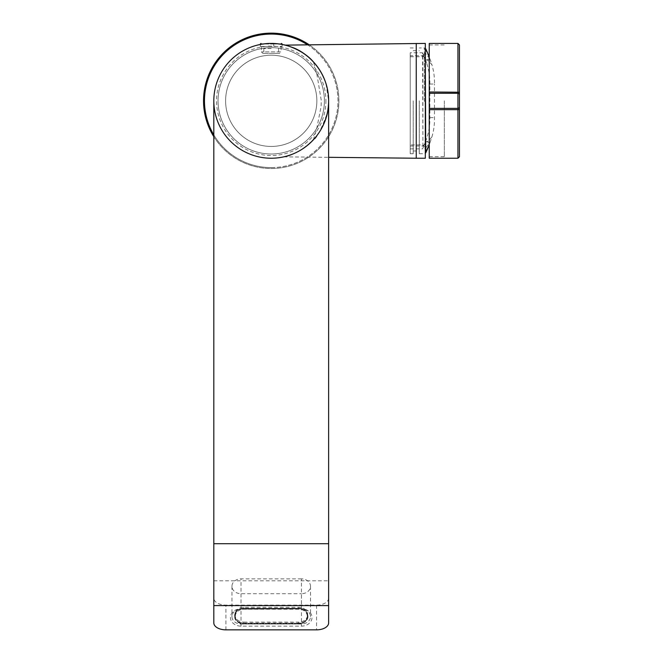 <?xml version="1.0" encoding="UTF-8"?>
<svg xmlns="http://www.w3.org/2000/svg" width="663" height="663" viewBox="0 0 663 663"><rect width="100%" height="100%" fill="white"/><g stroke="black" fill="none" stroke-linecap="round" stroke-linejoin="round"><path stroke-width="0.5" stroke-dasharray="3.31 2.49" d="M325.997 83.637L327.373 88.875L325.923 83.414L328.633 100.826A57.408 57.408 0 0 0 271.225 43.426A57.408 57.408 0 0 0 213.817 100.826A57.408 57.408 0 0 1 299.925 51.117A57.408 57.408 0 0 1 299.925 150.542A57.408 57.408 0 0 1 213.817 100.826A57.408 57.408 0 0 1 271.225 43.426A57.408 57.408 0 0 1 328.633 100.826C329.146 123.326 313.516 140.042 313.375 139.802C316.243 139.073 320.875 130.246 327.257 113.323M324.398 100.826A53.173 53.173 0 0 0 244.639 54.78A53.173 53.173 0 0 0 244.639 146.879A53.173 53.173 0 0 0 324.398 100.826A53.173 53.173 0 0 1 244.771 146.954A53.173 53.173 0 0 1 244.365 54.93A53.173 53.173 0 0 1 324.398 100.826M271.225 43.426L260.344 44.462C259.681 43.327 282.769 43.327 282.098 44.462L271.225 43.426M327.638 111.475L328.633 100.842M328.633 100.768L327.912 91.759L328.633 100.768M325.873 83.248L321.34 72.831M313.367 139.802L316.591 129.244L321.083 106.561L321.298 100.693L316.599 72.424L313.367 61.85L319.011 69.018M271.225 46.443L260.344 46.443L271.225 46.443M416.248 158.233L416.248 43.426M285.098 45.125L287.916 45.904M288.007 45.929L291.438 47.098M328.633 100.826C330.017 137.97 292.002 157.247 283.739 156.849C292.002 157.247 330.017 137.97 328.633 100.826L328.633 622.922M425.315 43.426L425.315 158.233M281.046 46.443L281.046 51.88L261.404 51.88L281.046 51.88L279.529 53.396L262.913 53.396L279.529 53.396M268.664 46.443L282.098 46.443L260.344 46.443L268.664 46.443L268.772 43.426L273.678 43.426L273.786 46.443M271.225 53.396L278.626 53.396L271.225 53.396M271.225 48.556L263.824 48.556L271.225 48.556M213.817 100.826L213.817 598.167A12.083 6.928 0 0 0 225.901 605.104L316.541 605.104L316.541 629.85M271.225 55.203A45.623 45.623 0 0 0 231.719 123.641A45.623 45.623 0 0 0 310.732 123.641A45.623 45.623 0 0 0 271.225 55.203A45.623 45.623 0 0 0 231.719 123.641A45.623 45.623 0 0 0 310.732 123.641A45.623 45.623 0 0 0 271.225 55.203M328.633 598.167A12.083 6.928 0 0 1 316.541 605.104M213.817 622.922L213.817 598.167M301.441 608.816L241.009 608.816A10.575 8.66 0 0 0 230.434 617.477A10.575 8.66 0 0 0 241.009 626.137L301.441 626.137A10.575 8.66 0 0 0 312.016 617.477A10.575 8.66 0 0 0 301.441 608.816L241.009 609.181A9.067 7.426 0 0 0 231.951 616.607A9.067 7.426 0 0 0 241.009 624.032L301.441 624.032A9.067 7.426 0 0 0 310.499 616.607A9.067 7.426 0 0 0 301.441 609.181L301.441 578.857A9.067 7.426 180 0 1 310.499 586.283A9.067 7.426 180 0 1 301.441 593.708L301.441 626.137M301.441 578.857L241.009 578.857A9.067 7.426 180 0 0 231.951 586.283A9.067 7.426 180 0 0 241.009 593.708L301.441 593.708M213.817 134.929A66.772 66.772 0 0 0 335.321 119.555A66.772 66.772 0 0 0 307.168 44.562M271.225 167.598A66.772 66.772 0 0 0 329.047 67.444A66.772 66.772 0 0 0 213.395 67.444A66.772 66.772 0 0 0 271.225 167.598M213.817 136.677A67.676 67.676 0 0 0 338.901 100.826A67.676 67.676 0 0 0 271.225 33.15A67.676 67.676 0 0 0 203.549 100.826A67.676 67.676 0 0 0 271.225 168.51A67.676 67.676 0 0 0 308.801 44.545M410.206 100.826L410.206 153.7L410.206 100.826M430.014 142.528L431.878 137.026L427.552 141.625L425.497 141.625C424.013 145.33 423.035 146.78 422.563 145.993L410.206 145.993L410.206 148.868L410.206 52.791L410.206 55.667L422.563 55.667L425.315 53.057L425.315 50.512L425.729 151.67L430.014 142.528L425.315 148.595L425.315 53.057L430.014 59.123L425.729 49.982L425.315 50.512M410.206 145.993L410.206 55.667M419.273 100.826L419.273 153.7L419.273 100.826M413.223 100.826L413.223 153.7L413.223 100.826M425.315 151.147L425.315 148.595L422.895 146.183L422.895 55.468L425.315 53.057M422.563 55.667C423.027 54.88 424.005 56.33 425.497 60.026A114.169 82.129 0 0 1 426.558 62.902A117.169 117.169 0 0 0 422.563 52.791L422.563 55.667M429.491 58.352L427.552 60.026L422.903 55.427M425.497 60.026L427.552 60.026L431.878 64.626L430.014 59.123M425.497 141.625A114.169 82.129 180 0 0 426.558 138.749A114.169 82.129 180 0 0 429.848 117.616L429.848 84.035L434.497 84.035A118.818 85.469 0 0 0 431.878 64.626M429.848 84.035A114.169 82.129 0 0 0 426.558 62.902M422.903 146.225L422.563 52.791L410.206 52.791M429.491 143.307L427.552 141.625L422.895 146.183L425.315 148.595M431.878 137.026A118.818 85.469 180 0 0 434.497 117.616L434.497 84.035M429.243 43.426L429.243 158.233M459.451 44.935L459.451 156.725M429.243 108.384L457.942 108.384M429.243 100.826L429.243 156.725L429.243 100.826M429.243 93.276L457.942 93.276A1.508 1.508 0 0 1 459.451 94.784M444.343 100.826L444.343 156.725L444.343 100.826M298.773 623.593L243.785 623.593A8.462 6.928 180 0 1 236.558 620.261A8.462 6.928 180 0 1 235.332 616.665L235.025 615.687A8.76 7.177 180 0 1 243.785 608.51L298.773 608.51A8.76 7.177 180 0 1 307.541 615.687L307.541 616.184A8.76 7.177 180 0 1 306.265 619.913A8.76 7.177 180 0 1 298.773 623.361L243.785 623.361A8.76 7.177 180 0 1 236.301 619.913A8.76 7.177 180 0 1 235.025 616.184L235.025 615.43A8.76 7.177 180 0 1 235.307 613.623A8.76 7.177 180 0 1 243.785 608.253L298.773 608.253A8.76 7.177 180 0 1 307.259 613.623A8.76 7.177 180 0 1 307.541 615.43L307.234 616.665A8.462 6.928 180 0 1 305.999 620.261A8.462 6.928 180 0 1 298.773 623.593L298.773 623.104L298.773 623.701L243.785 623.701A8.909 7.301 180 0 1 234.876 616.399L234.876 615.91A8.909 7.301 180 0 1 235.166 614.071A8.909 7.301 180 0 1 243.785 608.609L298.773 608.609A8.909 7.301 180 0 1 307.4 614.071A8.909 7.301 180 0 1 307.682 615.91L307.682 616.399A8.909 7.301 180 0 1 298.773 623.701M307.682 615.91L307.234 616.665M307.682 616.399L307.541 615.927A8.76 7.177 180 0 1 298.773 623.104L243.785 623.104A8.76 7.177 180 0 1 235.025 615.927L235.332 616.665M234.876 616.399L234.876 615.91M235.332 616.167A8.462 6.928 180 0 1 243.785 609.239L298.773 609.239A8.462 6.928 180 0 1 307.234 616.167M298.773 623.949L243.785 623.949A9.216 7.55 180 0 1 234.569 616.399L234.569 615.91A9.216 7.55 180 0 1 234.868 614.004A9.216 7.55 180 0 1 243.785 608.361L298.773 608.361A9.216 7.55 180 0 1 307.698 614.004A9.216 7.55 180 0 1 307.988 615.91L307.988 616.399A9.216 7.55 180 0 1 298.773 623.949L298.773 622.109A8.76 7.177 180 0 0 307.541 614.933L307.541 614.435A8.76 7.177 180 0 0 307.259 612.629L307.698 614.004M243.785 623.949L243.785 622.109A8.76 7.177 180 0 1 235.025 614.933L235.025 614.435A8.76 7.177 180 0 1 235.307 612.629A8.76 7.177 180 0 1 243.785 607.258L298.773 607.258A8.76 7.177 180 0 1 307.259 612.629M243.785 622.109L298.773 622.109M325.906 100.353A54.689 54.689 0 0 1 244.299 148.421A54.689 54.689 0 0 1 243.47 53.711A54.689 54.689 0 0 1 325.906 100.353M273.786 44.023L282.098 44.023M279.529 44.023L262.921 44.023M260.344 44.023L268.664 44.023M213.817 543.71L328.633 543.71M225.901 629.85L225.901 605.104M213.817 580.829L328.633 580.829M241.009 608.816L241.009 578.857M241.009 626.137L241.009 593.708M424.361 101.422L424.361 47.951L424.361 101.422M425.729 49.982L425.729 48.822L424.361 47.951L419.273 47.951M419.273 153.7L424.361 153.7L425.729 152.838L425.729 151.67M410.206 56.745L422.895 56.745L425.315 54.54M425.315 147.111L422.895 144.907L410.206 144.907M429.848 117.616L434.497 117.616M457.942 43.426L457.942 158.233M243.785 608.609L243.785 609.239M298.773 608.609L298.773 609.239M307.988 616.399L307.541 614.933M307.988 615.91L307.541 614.435M298.773 608.361L298.773 607.258M243.785 608.361L243.785 607.258M234.569 615.91L235.025 614.435M234.569 616.399L235.025 614.933M282.098 46.443L282.098 44.462L282.098 46.443M260.344 46.443L260.344 44.462L260.344 46.443M283.739 156.849L328.633 157.322M261.404 46.443L261.404 51.88L262.913 53.396M263.824 48.556L263.824 53.396M278.626 48.556L278.626 53.396M310.499 586.283L310.499 616.607M231.951 586.283L231.951 616.607M413.223 47.951L410.206 47.951M413.223 153.7L410.206 153.7M413.223 150.982L419.273 150.982M413.223 50.67L419.273 50.67M410.206 148.868L422.563 148.868A117.169 117.169 0 0 0 426.558 138.749M429.243 144.633A121.702 121.702 0 0 0 431 139.777M431 61.883A121.702 121.702 0 0 0 429.243 57.018M429.243 156.725L444.343 156.725M429.243 44.935L444.343 44.935M235.307 613.623L235.166 614.071M307.259 613.623L307.4 614.071M235.307 612.629L234.868 614.004"/><path stroke-width="0.99" d="M291.438 47.098C307.002 51.996 328.682 71.728 328.633 100.826A57.408 57.408 0 0 1 271.225 158.233A57.408 57.408 0 0 1 213.817 100.826L213.817 622.922A12.083 6.928 180 0 0 225.901 629.85L316.541 629.85A12.083 6.928 180 0 0 328.633 622.922L328.633 605.584L213.817 605.584M327.257 113.323L327.638 111.475M328.633 100.842L328.633 100.826A57.408 57.408 0 0 0 271.225 43.426A57.408 57.408 0 0 0 213.817 100.826M327.912 91.759L327.373 88.875L327.912 91.759M321.34 72.831L319.011 69.018M416.248 43.426L416.248 158.233L425.315 158.233L425.315 43.426L285.098 45.125M313.367 61.85C303.795 50.429 286.532 45.043 283.739 44.802M268.772 43.426L273.678 43.426M328.633 100.826L328.633 605.584M307.168 44.562A66.772 66.772 0 0 0 213.817 134.929M308.801 44.545A67.676 67.676 0 0 0 213.817 136.677M457.942 158.233L429.243 158.233L429.243 43.426L457.942 43.426L459.451 44.935L459.451 156.725L457.942 158.233L457.942 109.66L459.451 109.428M429.243 108.384L457.942 108.384A1.508 1.508 0 0 0 459.451 106.867A1.508 1.508 0 0 1 457.942 108.384L457.942 93.276A1.508 1.508 0 0 1 459.451 94.784M429.243 93.276L457.942 93.276L457.942 43.426M282.098 44.462L282.098 44.023L279.529 44.023M262.921 44.023L260.344 44.023L260.344 44.462M328.633 543.71L213.817 543.71M425.315 48.291L425.729 152.838A121.702 121.702 0 0 0 429.243 144.633M429.243 109.66L457.942 109.66L457.942 108.384M459.451 92.232L429.243 92M328.633 157.322L416.248 158.233M282.098 44.023L281.493 43.426M260.344 44.023L260.949 43.426M425.315 153.36L425.729 152.838M429.243 57.018A121.702 121.702 0 0 0 425.729 48.822"/></g></svg>
